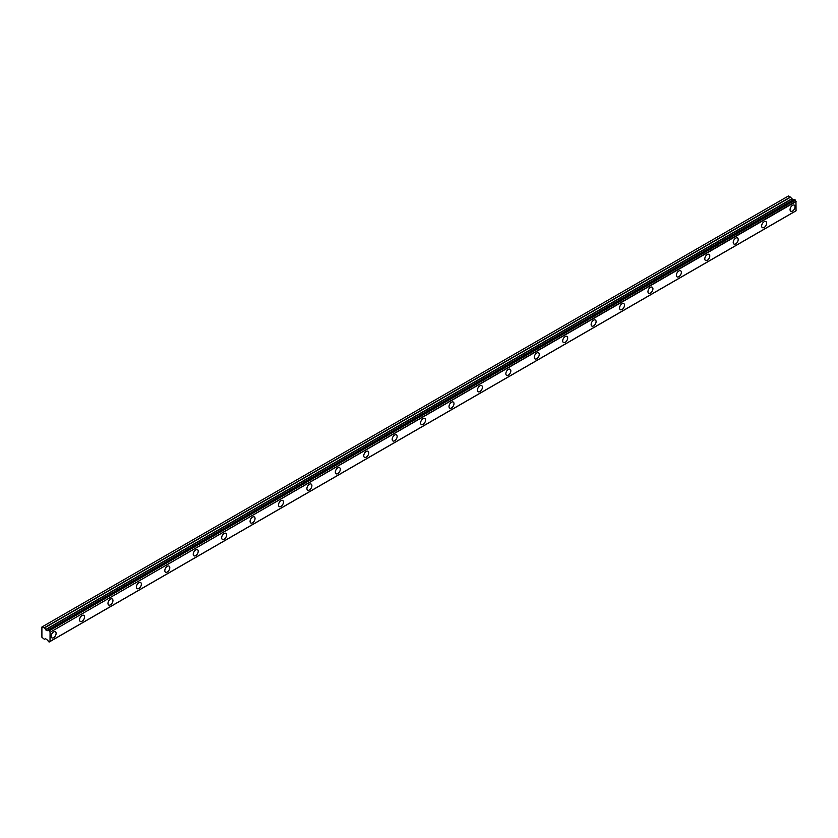 <?xml version="1.0" encoding="UTF-8"?>
<svg xmlns="http://www.w3.org/2000/svg" width="838" height="838" viewBox="0 0 838 838"><rect width="100%" height="100%" fill="white"/><g stroke="black" fill="none" stroke-linecap="round" stroke-linejoin="round"><path stroke-width="1.26" d="M792.549 211.05A3.52 2.032 120 0 0 794.843 207.96A3.52 2.032 120 0 0 794.309 205.142A3.52 2.032 120 0 0 792.549 205.31A3.52 2.032 120 0 0 790.255 208.411A3.52 2.032 120 0 0 790.789 211.228A3.52 2.032 120 0 0 792.549 211.05M53.622 637.666A3.52 2.032 120 0 0 55.926 634.565A3.52 2.032 120 0 0 55.381 631.747A3.52 2.032 120 0 0 53.622 631.925A3.52 2.032 120 0 0 51.328 635.026A3.52 2.032 120 0 0 51.862 637.844A3.52 2.032 120 0 0 53.622 637.666M82.04 621.262A3.52 2.032 120 0 0 84.345 618.161A3.52 2.032 120 0 0 83.8 615.343A3.52 2.032 120 0 0 82.04 615.521A3.52 2.032 120 0 0 79.746 618.622A3.52 2.032 120 0 0 80.28 621.44A3.52 2.032 120 0 0 82.04 621.262M110.459 604.847A3.52 2.032 120 0 0 112.763 601.757A3.52 2.032 120 0 0 112.219 598.94A3.52 2.032 120 0 0 110.459 599.107A3.52 2.032 120 0 0 108.165 602.208A3.52 2.032 120 0 0 108.71 605.026A3.52 2.032 120 0 0 110.459 604.847M138.888 588.444A3.52 2.032 120 0 0 141.182 585.343A3.52 2.032 120 0 0 140.637 582.525A3.52 2.032 120 0 0 138.888 582.703A3.52 2.032 120 0 0 136.584 585.804A3.52 2.032 120 0 0 137.128 588.622A3.52 2.032 120 0 0 138.888 588.444M167.307 572.04A3.52 2.032 120 0 0 169.601 568.939A3.52 2.032 120 0 0 169.067 566.121A3.52 2.032 120 0 0 167.307 566.289A3.52 2.032 120 0 0 165.002 569.39A3.52 2.032 120 0 0 165.547 572.207A3.52 2.032 120 0 0 167.307 572.04M195.725 555.625A3.52 2.032 120 0 0 198.019 552.525A3.52 2.032 120 0 0 197.485 549.707A3.52 2.032 120 0 0 195.725 549.885A3.52 2.032 120 0 0 193.431 552.986A3.52 2.032 120 0 0 193.966 555.804A3.52 2.032 120 0 0 195.725 555.625M224.144 539.222A3.52 2.032 120 0 0 226.438 536.121A3.52 2.032 120 0 0 225.904 533.303A3.52 2.032 120 0 0 224.144 533.481A3.52 2.032 120 0 0 221.85 536.571A3.52 2.032 120 0 0 222.384 539.389A3.52 2.032 120 0 0 224.144 539.222M252.563 522.807A3.52 2.032 120 0 0 254.857 519.717A3.52 2.032 120 0 0 254.323 516.899A3.52 2.032 120 0 0 252.563 517.067A3.52 2.032 120 0 0 250.269 520.168A3.52 2.032 120 0 0 250.803 522.985A3.52 2.032 120 0 0 252.563 522.807M280.981 506.403A3.52 2.032 120 0 0 283.286 503.303A3.52 2.032 120 0 0 282.741 500.485A3.52 2.032 120 0 0 280.981 500.663A3.52 2.032 120 0 0 278.687 503.764A3.52 2.032 120 0 0 279.222 506.581A3.52 2.032 120 0 0 280.981 506.403M309.4 490A3.52 2.032 120 0 0 311.705 486.899A3.52 2.032 120 0 0 311.16 484.081A3.52 2.032 120 0 0 309.4 484.249A3.52 2.032 120 0 0 307.106 487.349A3.52 2.032 120 0 0 307.651 490.167A3.52 2.032 120 0 0 309.4 490M337.829 473.585A3.52 2.032 120 0 0 340.123 470.485A3.52 2.032 120 0 0 339.579 467.667A3.52 2.032 120 0 0 337.829 467.845A3.52 2.032 120 0 0 335.525 470.946A3.52 2.032 120 0 0 336.069 473.763A3.52 2.032 120 0 0 337.829 473.585M366.248 457.181A3.52 2.032 120 0 0 368.542 454.081A3.52 2.032 120 0 0 368.008 451.263A3.52 2.032 120 0 0 366.248 451.431A3.52 2.032 120 0 0 363.943 454.531A3.52 2.032 120 0 0 364.488 457.349A3.52 2.032 120 0 0 366.248 457.181M394.667 440.767A3.52 2.032 120 0 0 396.961 437.666A3.52 2.032 120 0 0 396.426 434.849A3.52 2.032 120 0 0 394.667 435.027A3.52 2.032 120 0 0 392.373 438.127A3.52 2.032 120 0 0 392.907 440.945A3.52 2.032 120 0 0 394.667 440.767M423.085 424.363A3.52 2.032 120 0 0 425.379 421.263A3.52 2.032 120 0 0 424.845 418.445A3.52 2.032 120 0 0 423.085 418.623A3.52 2.032 120 0 0 420.791 421.713A3.52 2.032 120 0 0 421.325 424.541A3.52 2.032 120 0 0 423.085 424.363M451.504 407.949A3.52 2.032 120 0 0 453.798 404.859A3.52 2.032 120 0 0 453.264 402.041A3.52 2.032 120 0 0 451.504 402.209A3.52 2.032 120 0 0 449.21 405.309A3.52 2.032 120 0 0 449.744 408.127A3.52 2.032 120 0 0 451.504 407.949M479.923 391.545A3.52 2.032 120 0 0 482.227 388.444A3.52 2.032 120 0 0 481.682 385.627A3.52 2.032 120 0 0 479.923 385.805A3.52 2.032 120 0 0 477.629 388.905A3.52 2.032 120 0 0 478.163 391.723A3.52 2.032 120 0 0 479.923 391.545M508.341 375.141A3.52 2.032 120 0 0 510.646 372.041A3.52 2.032 120 0 0 510.101 369.223A3.52 2.032 120 0 0 508.341 369.39A3.52 2.032 120 0 0 506.047 372.491A3.52 2.032 120 0 0 506.592 375.309A3.52 2.032 120 0 0 508.341 375.141M536.77 358.727A3.52 2.032 120 0 0 539.064 355.626A3.52 2.032 120 0 0 538.52 352.808A3.52 2.032 120 0 0 536.77 352.987A3.52 2.032 120 0 0 534.466 356.087A3.52 2.032 120 0 0 535.011 358.905A3.52 2.032 120 0 0 536.77 358.727M565.189 342.323A3.52 2.032 120 0 0 567.483 339.222A3.52 2.032 120 0 0 566.949 336.405A3.52 2.032 120 0 0 565.189 336.583A3.52 2.032 120 0 0 562.885 339.673A3.52 2.032 120 0 0 563.429 342.491A3.52 2.032 120 0 0 565.189 342.323M593.608 325.909A3.52 2.032 120 0 0 595.902 322.819A3.52 2.032 120 0 0 595.368 319.99A3.52 2.032 120 0 0 593.608 320.168A3.52 2.032 120 0 0 591.314 323.269A3.52 2.032 120 0 0 591.848 326.087A3.52 2.032 120 0 0 593.608 325.909M622.026 309.505A3.52 2.032 120 0 0 624.32 306.404A3.52 2.032 120 0 0 623.786 303.586A3.52 2.032 120 0 0 622.026 303.765A3.52 2.032 120 0 0 619.732 306.865A3.52 2.032 120 0 0 620.267 309.683A3.52 2.032 120 0 0 622.026 309.505M650.445 293.101A3.52 2.032 120 0 0 652.739 290A3.52 2.032 120 0 0 652.205 287.183A3.52 2.032 120 0 0 650.445 287.35A3.52 2.032 120 0 0 648.151 290.451A3.52 2.032 120 0 0 648.685 293.269A3.52 2.032 120 0 0 650.445 293.101M678.864 276.687A3.52 2.032 120 0 0 681.168 273.586A3.52 2.032 120 0 0 680.624 270.768A3.52 2.032 120 0 0 678.864 270.946A3.52 2.032 120 0 0 676.57 274.047A3.52 2.032 120 0 0 677.104 276.865A3.52 2.032 120 0 0 678.864 276.687M707.282 260.283A3.52 2.032 120 0 0 709.587 257.182A3.52 2.032 120 0 0 709.042 254.364A3.52 2.032 120 0 0 707.282 254.532A3.52 2.032 120 0 0 704.988 257.633A3.52 2.032 120 0 0 705.533 260.45A3.52 2.032 120 0 0 707.282 260.283M735.712 243.868A3.52 2.032 120 0 0 738.006 240.768A3.52 2.032 120 0 0 737.461 237.95A3.52 2.032 120 0 0 735.712 238.128A3.52 2.032 120 0 0 733.407 241.229A3.52 2.032 120 0 0 733.952 244.047A3.52 2.032 120 0 0 735.712 243.868M764.13 227.465A3.52 2.032 120 0 0 766.424 224.364A3.52 2.032 120 0 0 765.89 221.546A3.52 2.032 120 0 0 764.13 221.724A3.52 2.032 120 0 0 761.826 224.814A3.52 2.032 120 0 0 762.37 227.632A3.52 2.032 120 0 0 764.13 227.465M49.233 641.939A1.236 0.712 60 0 1 49.924 641.541L49.065 642.013L48.248 641.374A1.226 0.712 60 0 0 47.462 640.106L45.629 638.713L44.288 639.247L41.9 637.257L41.9 627.002L44.456 627.945L790.485 197.234L788.464 195.977L42.434 626.698M793.523 199.884A1.226 0.712 60 0 1 793.492 199.873L47.2 630.679L44.456 627.945M790.485 197.234L793.219 199.957M796.1 210.705L50.071 641.426L796.048 210.82L795.953 201.277A1.236 0.712 60 0 1 795.262 200.073L794.319 199.423L48.384 630.134M795.199 211.312L49.18 642.023M793.387 199.863L47.357 630.585L793.492 199.873M796.048 210.82L50.018 641.541L50.071 632.271L796.1 201.56M795.953 201.277L50.071 632.271M49.924 631.988A1.236 0.712 60 0 1 49.233 630.784L795.262 200.073M795.084 199.8L49.233 630.784M49.054 630.522L48.415 630.155L794.445 199.434M47.462 630.585A1.226 0.712 60 0 0 48.248 630.218L48.415 630.155M44.456 639.268L45.451 638.692L44.456 639.268M790.318 197.045L44.288 627.767M791.481 198.952L45.451 629.663M45.629 629.851L791.659 199.14M793.052 199.936L47.022 630.658M794.319 199.423L48.29 630.145"/></g></svg>
